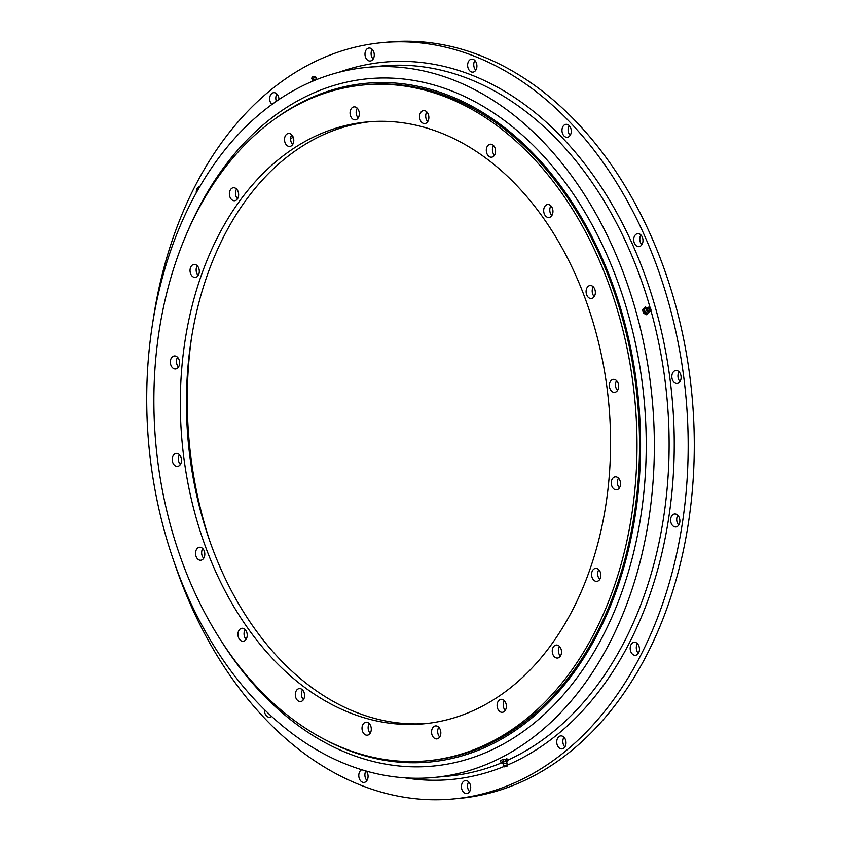 <?xml version="1.0" encoding="UTF-8"?>
<svg xmlns="http://www.w3.org/2000/svg" width="841" height="841" viewBox="0 0 841 841"><rect width="100%" height="100%" fill="white"/><g stroke="black" fill="none" stroke-linecap="round" stroke-linejoin="round"><path stroke-width="1.26" d="M586.156 292.805A6.528 4.626 -95.4 0 0 591.328 298.523A6.528 4.626 -95.4 0 0 595.281 291.249A6.528 4.626 -95.4 0 0 590.109 285.53A6.528 4.626 -95.4 0 0 586.156 292.805M593.315 286.886A6.528 4.626 -95.4 0 0 592.264 292.226A6.528 4.626 -95.4 0 0 594.23 296.6M543.749 211.774A6.528 4.626 -95.4 0 0 548.921 217.493A6.528 4.626 -95.4 0 0 552.873 210.229A6.528 4.626 -95.4 0 0 547.701 204.5A6.528 4.626 -95.4 0 0 543.749 211.774M550.918 205.856A6.528 4.626 -95.4 0 0 549.856 211.196A6.528 4.626 -95.4 0 0 551.822 215.569M486.382 151.485A6.528 4.626 -95.4 0 0 491.554 157.204A6.528 4.626 -95.4 0 0 495.507 149.94A6.528 4.626 -95.4 0 0 490.335 144.221A6.528 4.626 -95.4 0 0 486.382 151.485M493.541 145.567A6.528 4.626 -95.4 0 0 492.49 150.917A6.528 4.626 -95.4 0 0 494.455 155.28M419.659 117.845A6.528 4.626 -95.4 0 0 424.842 123.564A6.528 4.626 -95.4 0 0 428.794 116.3A6.528 4.626 -95.4 0 0 423.622 110.57A6.528 4.626 -95.4 0 0 419.659 117.845M426.829 111.927A6.528 4.626 -95.4 0 0 425.777 117.267A6.528 4.626 -95.4 0 0 427.743 121.64M350.129 114.134A6.528 4.626 -95.4 0 0 355.301 119.853A6.528 4.626 -95.4 0 0 359.254 112.589A6.528 4.626 -95.4 0 0 354.082 106.87A6.528 4.626 -95.4 0 0 350.129 114.134M357.288 108.216A6.528 4.626 -95.4 0 0 356.237 113.567A6.528 4.626 -95.4 0 0 358.203 117.929M284.584 140.731A6.528 4.626 -95.4 0 0 289.756 146.45A6.528 4.626 -95.4 0 0 293.709 139.186A6.528 4.626 -95.4 0 0 288.537 133.456A6.528 4.626 -95.4 0 0 284.584 140.731M291.743 134.812A6.528 4.626 -95.4 0 0 290.692 140.153A6.528 4.626 -95.4 0 0 292.657 144.526M229.446 195.017A6.528 4.626 -95.4 0 0 234.618 200.736A6.528 4.626 -95.4 0 0 238.571 193.472A6.528 4.626 -95.4 0 0 233.399 187.743A6.528 4.626 -95.4 0 0 229.446 195.017M236.605 189.099A6.528 4.626 -95.4 0 0 235.554 194.439A6.528 4.626 -95.4 0 0 237.519 198.812M190.108 271.685A6.528 4.626 -95.4 0 0 195.28 277.404A6.528 4.626 -95.4 0 0 199.233 270.14A6.528 4.626 -95.4 0 0 194.061 264.41A6.528 4.626 -95.4 0 0 190.108 271.685M197.267 265.767A6.528 4.626 -95.4 0 0 196.216 271.107A6.528 4.626 -95.4 0 0 198.182 275.48M170.418 363.228A6.528 4.626 -95.4 0 0 175.59 368.947A6.528 4.626 -95.4 0 0 179.543 361.683A6.528 4.626 -95.4 0 0 174.371 355.964A6.528 4.626 -95.4 0 0 170.418 363.228M177.577 357.309A6.528 4.626 -95.4 0 0 176.526 362.65A6.528 4.626 -95.4 0 0 178.492 367.023M172.31 460.689A6.528 4.626 -95.4 0 0 177.483 466.408A6.528 4.626 -95.4 0 0 181.446 459.144A6.528 4.626 -95.4 0 0 176.274 453.425A6.528 4.626 -95.4 0 0 172.31 460.689M179.48 454.771A6.528 4.626 -95.4 0 0 178.429 460.111A6.528 4.626 -95.4 0 0 180.384 464.484M195.606 554.524A6.528 4.626 -95.4 0 0 200.778 560.243A6.528 4.626 -95.4 0 0 204.731 552.979A6.528 4.626 -95.4 0 0 199.559 547.26A6.528 4.626 -95.4 0 0 195.606 554.524M202.765 548.605A6.528 4.626 -95.4 0 0 201.714 553.956A6.528 4.626 -95.4 0 0 203.68 558.319M238.014 635.554A6.528 4.626 -95.4 0 0 243.186 641.273A6.528 4.626 -95.4 0 0 247.138 634.009A6.528 4.626 -95.4 0 0 241.966 628.28A6.528 4.626 -95.4 0 0 238.014 635.554M245.173 629.636A6.528 4.626 -95.4 0 0 244.121 634.976A6.528 4.626 -95.4 0 0 246.087 639.349M295.38 695.843A6.528 4.626 -95.4 0 0 300.552 701.562A6.528 4.626 -95.4 0 0 304.505 694.288A6.528 4.626 -95.4 0 0 299.333 688.569A6.528 4.626 -95.4 0 0 295.38 695.843M302.539 689.925A6.528 4.626 -95.4 0 0 301.488 695.265A6.528 4.626 -95.4 0 0 303.454 699.638M362.093 729.483A6.528 4.626 -95.4 0 0 367.265 735.202A6.528 4.626 -95.4 0 0 371.217 727.938A6.528 4.626 -95.4 0 0 366.045 722.209A6.528 4.626 -95.4 0 0 362.093 729.483M369.262 723.565A6.528 4.626 -95.4 0 0 368.2 728.905A6.528 4.626 -95.4 0 0 370.166 733.278M431.633 733.194A6.528 4.626 -95.4 0 0 436.805 738.913A6.528 4.626 -95.4 0 0 440.758 731.638A6.528 4.626 -95.4 0 0 435.585 725.92A6.528 4.626 -95.4 0 0 431.633 733.194M438.792 727.276A6.528 4.626 -95.4 0 0 437.74 732.616A6.528 4.626 -95.4 0 0 439.706 736.989M497.178 706.598A6.528 4.626 -95.4 0 0 502.35 712.316A6.528 4.626 -95.4 0 0 506.303 705.052A6.528 4.626 -95.4 0 0 501.131 699.334A6.528 4.626 -95.4 0 0 497.178 706.598M504.337 700.679A6.528 4.626 -95.4 0 0 503.286 706.03A6.528 4.626 -95.4 0 0 505.252 710.393M552.316 652.311A6.528 4.626 -95.4 0 0 557.488 658.03A6.528 4.626 -95.4 0 0 561.441 650.766A6.528 4.626 -95.4 0 0 556.269 645.047A6.528 4.626 -95.4 0 0 552.316 652.311M559.475 646.393A6.528 4.626 -95.4 0 0 558.424 651.743A6.528 4.626 -95.4 0 0 560.39 656.106M591.654 575.643A6.528 4.626 -95.4 0 0 596.826 581.362A6.528 4.626 -95.4 0 0 600.779 574.098A6.528 4.626 -95.4 0 0 595.607 568.379A6.528 4.626 -95.4 0 0 591.654 575.643M598.813 569.725A6.528 4.626 -95.4 0 0 597.762 575.065A6.528 4.626 -95.4 0 0 599.728 579.438M611.344 484.101A6.528 4.626 -95.4 0 0 616.516 489.819A6.528 4.626 -95.4 0 0 620.469 482.555A6.528 4.626 -95.4 0 0 615.297 476.826A6.528 4.626 -95.4 0 0 611.344 484.101M618.503 478.182A6.528 4.626 -95.4 0 0 617.452 483.522A6.528 4.626 -95.4 0 0 619.418 487.896M609.441 386.639A6.528 4.626 -95.4 0 0 614.613 392.358A6.528 4.626 -95.4 0 0 618.577 385.094A6.528 4.626 -95.4 0 0 613.394 379.365A6.528 4.626 -95.4 0 0 609.441 386.639M616.611 380.721A6.528 4.626 -95.4 0 0 615.559 386.061A6.528 4.626 -95.4 0 0 617.515 390.434M191.349 339.165A325.456 230.623 -95.4 0 0 191.17 459.26A325.456 230.623 -95.4 0 0 210.492 543.128M302.403 690.146A325.456 230.623 -95.4 0 0 303.401 691.05M183.979 458.713A302.266 214.182 -95.4 0 0 423.685 723.828A302.266 214.182 -95.4 0 0 606.908 387.07A302.266 214.182 -95.4 0 0 367.202 121.945A302.266 214.182 -95.4 0 0 183.979 458.713M426.734 723.512A302.266 214.182 84.6 0 1 190.087 458.135A302.266 214.182 84.6 0 1 370.261 121.693M427.154 760.821L429.677 760.579A339.417 240.505 -95.4 0 0 635.418 382.424A339.417 240.505 -95.4 0 0 366.255 84.72L363.733 84.962A339.417 240.505 -95.4 0 0 157.992 463.118A339.417 240.505 -95.4 0 0 427.154 760.821A339.417 240.505 -95.4 0 0 632.895 382.666A339.417 240.505 -95.4 0 0 363.733 84.962M293.152 137.02A325.456 230.623 -95.4 0 0 290.618 139.112M633.778 240.915A6.528 4.626 -95.4 0 0 638.95 246.644A6.528 4.626 -95.4 0 0 642.902 239.37A6.528 4.626 -95.4 0 0 637.73 233.651A6.528 4.626 -95.4 0 0 633.778 240.915M640.937 235.007A6.528 4.626 -95.4 0 0 639.885 240.347A6.528 4.626 -95.4 0 0 641.851 244.72M562.061 131.595A6.528 4.626 -95.4 0 0 567.244 137.314A6.528 4.626 -95.4 0 0 571.197 130.05A6.528 4.626 -95.4 0 0 566.025 124.321A6.528 4.626 -95.4 0 0 562.061 131.595M569.231 125.677A6.528 4.626 -95.4 0 0 568.18 131.017A6.528 4.626 -95.4 0 0 570.145 135.39M467.712 66.407A6.528 4.626 -95.4 0 0 472.884 72.137A6.528 4.626 -95.4 0 0 476.836 64.862A6.528 4.626 -95.4 0 0 471.664 59.143A6.528 4.626 -95.4 0 0 467.712 66.407M474.871 60.499A6.528 4.626 -95.4 0 0 473.819 65.84A6.528 4.626 -95.4 0 0 475.785 70.213M365.068 55.296A6.528 4.626 -95.4 0 0 370.24 61.025A6.528 4.626 -95.4 0 0 374.192 53.75A6.528 4.626 -95.4 0 0 369.02 48.032A6.528 4.626 -95.4 0 0 365.068 55.296M372.227 49.377A6.528 4.626 -95.4 0 0 371.175 54.728A6.528 4.626 -95.4 0 0 373.141 59.101M278.97 99.585A6.528 4.626 -95.4 0 0 278.897 98.397A6.528 4.626 -95.4 0 0 273.714 92.678A6.528 4.626 -95.4 0 0 269.761 99.942A6.528 4.626 -95.4 0 0 271.937 104.515M276.931 94.024A6.528 4.626 -95.4 0 0 275.88 99.375A6.528 4.626 -95.4 0 0 276.374 101.362M264.452 709.699A6.528 4.626 -95.4 0 0 264.505 711.528A6.528 4.626 -95.4 0 0 269.677 717.247A6.528 4.626 -95.4 0 0 271.569 716.448M361.662 769.767A6.528 4.626 -95.4 0 0 358.865 776.706A6.528 4.626 -95.4 0 0 364.037 782.435A6.528 4.626 -95.4 0 0 367.99 775.16A6.528 4.626 -95.4 0 0 366.34 771.144M365.888 771.018A6.528 4.626 -95.4 0 0 364.973 776.138A6.528 4.626 -95.4 0 0 366.939 780.501M461.509 787.817A6.528 4.626 -95.4 0 0 466.681 793.547A6.528 4.626 -95.4 0 0 470.634 786.272A6.528 4.626 -95.4 0 0 465.462 780.553A6.528 4.626 -95.4 0 0 461.509 787.817M468.668 781.899A6.528 4.626 -95.4 0 0 467.617 787.25A6.528 4.626 -95.4 0 0 469.583 791.623M556.805 743.171A6.528 4.626 -95.4 0 0 561.977 748.9A6.528 4.626 -95.4 0 0 565.93 741.625A6.528 4.626 -95.4 0 0 560.758 735.907A6.528 4.626 -95.4 0 0 556.805 743.171M563.975 737.263A6.528 4.626 -95.4 0 0 562.913 742.603A6.528 4.626 -95.4 0 0 564.879 746.976M630.256 649.567A6.528 4.626 -95.4 0 0 635.428 655.286A6.528 4.626 -95.4 0 0 639.391 648.022A6.528 4.626 -95.4 0 0 634.209 642.293A6.528 4.626 -95.4 0 0 630.256 649.567M637.425 643.649A6.528 4.626 -95.4 0 0 636.374 648.989A6.528 4.626 -95.4 0 0 638.33 653.362M670.676 521.241A6.528 4.626 -95.4 0 0 675.849 526.971A6.528 4.626 -95.4 0 0 679.801 519.696A6.528 4.626 -95.4 0 0 674.629 513.977A6.528 4.626 -95.4 0 0 670.676 521.241M677.846 515.323A6.528 4.626 -95.4 0 0 676.784 520.674A6.528 4.626 -95.4 0 0 678.75 525.047M671.917 377.746A6.528 4.626 -95.4 0 0 677.089 383.464A6.528 4.626 -95.4 0 0 681.042 376.2A6.528 4.626 -95.4 0 0 675.87 370.482A6.528 4.626 -95.4 0 0 671.917 377.746M679.076 371.827A6.528 4.626 -95.4 0 0 678.025 377.178A6.528 4.626 -95.4 0 0 679.991 381.541M650.03 380.143A356.626 252.71 -95.4 0 0 367.212 67.343A356.626 252.71 -95.4 0 0 151.033 464.674A356.626 252.71 -95.4 0 0 433.861 777.483A356.626 252.71 -95.4 0 0 650.03 380.143M174.886 564.311A379.827 269.141 -95.4 0 0 453.341 798.95L459.449 798.372A379.827 269.141 -95.4 0 0 689.683 375.202A379.827 269.141 -95.4 0 0 388.468 42.05L382.361 42.628A379.827 269.141 -95.4 0 0 152.421 324.973M453.341 798.95A379.827 269.141 -95.4 0 0 683.575 375.769A379.827 269.141 -95.4 0 0 382.361 42.628M200.063 186.313A6.528 4.626 -95.4 0 0 196.258 193.01M328.379 741.426A340.868 241.535 -95.4 0 0 442.429 760.369A340.868 241.535 -95.4 0 0 636.437 382.256A340.868 241.535 -95.4 0 0 353.504 84.941A340.868 241.535 -95.4 0 0 270.287 122.387M223.012 643.785A345.209 244.615 -95.4 0 0 445.562 764.437A345.209 244.615 -95.4 0 0 642.051 381.499A345.209 244.615 -95.4 0 0 355.512 80.389A345.209 244.615 -95.4 0 0 184.925 237.929M647.086 307.901L645.531 307.028L642.545 309.593L643.533 313.167L646.33 314.734L649.231 311.864M648.6 311.916L648.012 312.589A2.534 1.735 -115.1 0 1 646.224 312.768A2.534 1.735 -115.1 0 1 644.637 310.077A2.534 1.735 -115.1 0 1 645.951 308.195L646.845 308.184M645.531 307.028L643.743 309.036L644.732 312.61L647.528 314.177M650.955 309.898A1.524 1.041 -115.1 0 1 648.747 308.5A1.524 1.041 -115.1 0 1 650.955 309.898L650.671 310.75A2.313 1.587 -115.1 0 1 650.251 311.38L647.654 311.643A1.913 1.304 -115.1 0 1 647.612 311.622A1.913 1.304 -115.1 0 1 646.445 309.078L648.316 307.249A2.313 1.587 -115.1 0 1 649.063 307.333A2.313 1.587 -115.1 0 1 649.315 307.449M650.251 311.38A2.313 1.587 -115.1 0 1 648.747 311.412A2.313 1.587 -115.1 0 1 647.307 309.078A2.313 1.587 -115.1 0 1 648.316 307.249M649.399 308.763L650.366 309.309L649.399 308.763M643.743 309.036L642.545 309.593M644.732 312.61L643.533 313.167M314.818 79.191L312.579 80.189L311.685 78.549L316.121 77.277L316.237 79.17L314.818 79.191M316.121 77.277L313.914 76.363L312.116 77.099L311.696 78.507M506.902 761.294L508.017 760.769L507.533 759.055L502.95 759.486L500.469 760.653L500.942 762.367L502.308 762.661M502.14 762.335L506.808 761.073M508.017 760.769L506.965 760.401L500.942 762.367M503.17 763.996L506.85 762.945L506.923 760.916M503.349 765.867L507.533 764.774M504.411 766.845L507.228 765.92L504.411 766.845L503.275 765.825M506.965 760.401L506.492 758.687M503.433 761.2L502.95 759.486M338.744 72.347A360.253 255.275 84.6 0 1 669.888 378.093A360.253 255.275 84.6 0 1 507.586 765.005M504.022 766.498A360.253 255.275 84.6 0 1 404.952 777.862M433.861 777.483L448.621 776.096A356.626 252.71 -95.4 0 0 501.94 762.713M507.838 760.138A356.626 252.71 -95.4 0 0 664.8 378.755A356.626 252.71 -95.4 0 0 650.829 310.266M650.125 307.764A356.626 252.71 -95.4 0 0 381.982 65.955L367.212 67.343M649.904 307.659L649.063 307.333M312.547 80.137L312.516 81.304M316.237 79.107L316.573 79.632M503.149 763.964L502.056 762.272M503.17 763.933L503.254 765.804M505.22 766.582A1.083 1.083 0 0 0 506.44 766.235M507.291 766.004L507.712 764.595L506.829 762.913"/></g></svg>
